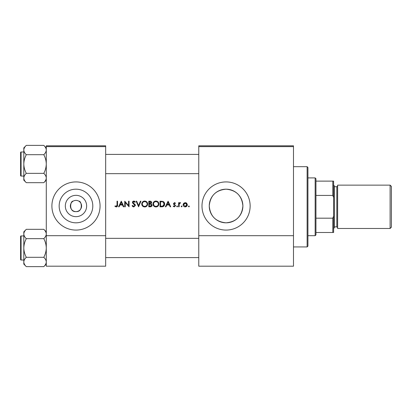 <?xml version="1.0" encoding="UTF-8"?>
<svg xmlns="http://www.w3.org/2000/svg" width="412" height="412" viewBox="0 0 412 412"><rect width="100%" height="100%" fill="white"/><g stroke="black" fill="none" stroke-linecap="round" stroke-linejoin="round"><path stroke-width="0.62" d="M75.978 216.661A10.661 10.661 0 0 1 65.323 206A10.661 10.661 0 0 1 75.978 195.34A10.661 10.661 0 0 1 86.638 206A10.661 10.661 0 0 1 75.978 216.661M75.978 200.381A5.619 5.619 0 0 0 70.359 206A5.619 5.619 0 0 0 75.978 211.619C68.541 212.185 70.292 200.629 73.084 201.185C70.308 200.618 68.526 212.18 75.978 211.619C83.42 212.185 81.664 200.629 78.872 201.185C81.653 200.618 83.43 212.18 75.978 211.619A5.619 5.619 0 0 0 81.597 206A5.619 5.619 0 0 0 75.978 200.381M75.978 189.18A16.82 16.82 0 0 0 59.158 206A16.82 16.82 0 0 0 75.978 222.82A16.82 16.82 0 0 0 92.803 206A16.82 16.82 0 0 0 75.978 189.18M75.978 181.924A24.076 24.076 0 0 0 51.902 206A24.076 24.076 0 0 0 75.978 230.076A24.076 24.076 0 0 0 100.059 206A24.076 24.076 0 0 0 75.978 181.924M226.064 189.18A16.82 16.82 0 0 0 209.245 206A16.82 16.82 0 0 0 226.064 222.82C215.8 221.836 210.192 216.202 209.245 205.923C210.275 195.705 215.878 190.123 226.064 189.18C236.267 190.148 241.875 195.721 242.889 205.897C241.942 216.202 236.339 221.841 226.064 222.82A16.82 16.82 0 0 0 242.889 206A16.82 16.82 0 0 0 226.064 189.18M226.064 181.924A24.076 24.076 0 0 0 201.988 206A24.076 24.076 0 0 0 226.064 230.076A24.076 24.076 0 0 0 250.141 206A24.076 24.076 0 0 0 226.064 181.924M114.881 206.299L116.236 206.948C117.26 206.762 117.698 206.103 117.544 204.98L117.544 201.185L117.039 201.185L117.039 204.924L116.261 206.371L115.175 205.866L114.881 206.299L115.175 205.866L116.261 206.371L116.962 205.845M119.104 206.803L119.959 205.001L122.503 205.001L123.337 206.803L123.883 206.803L121.288 201.185L118.553 206.803L119.104 206.803M133.802 206.948L135.409 205.428L132.958 202.328L133.782 201.617L134.879 202.338L135.337 201.993L133.838 201.041L132.453 202.354L132.767 203.209L134.904 205.418L133.802 206.371L132.571 205.433L132.092 205.717L133.524 206.927M136.13 201.185L138.576 206.803L140.956 201.185L140.415 201.185L138.54 205.614L136.666 201.185L136.13 201.185M152.981 204.017C153.151 205.815 154.139 206.788 155.942 206.948C157.745 206.783 158.728 205.799 158.888 203.992C158.728 202.174 157.734 201.19 155.901 201.041C154.109 201.221 153.135 202.215 152.981 204.017M160.041 201.185L160.041 206.803L161.782 206.803C163.585 206.788 164.543 205.876 164.651 204.064C164.666 202.802 164.105 201.911 162.956 201.386L160.041 201.185M173.22 206.319L174.394 206.875L175.6 205.686L173.941 203.683L174.477 203.131L175.182 203.559L175.527 203.209L174.477 202.627L173.437 203.703L175.095 205.712L174.369 206.371L173.555 205.938L173.22 206.319L173.555 205.938L174.369 206.371L175.095 205.712L174.776 205.161M176.681 206.407L177.15 206.875L177.618 206.407L177.15 205.938L176.681 206.407L177.15 205.938L177.618 206.407L177.15 206.875L176.681 206.407M178.623 202.699L178.623 206.803L179.127 206.803L179.22 204.012L180.569 202.766L180.132 202.627L179.127 203.301L179.127 202.699L178.623 202.699M188.887 206.875L188.418 206.407L188.887 206.875L189.355 206.407L188.887 205.938L188.418 206.407L188.887 205.938L189.355 206.407L188.887 205.938M183.088 204.759C183.206 206.062 183.917 206.767 185.215 206.875C186.512 206.767 187.218 206.062 187.342 204.759L186.775 203.301L185.215 202.627L183.654 203.307L183.088 204.759M181.615 206.875L181.146 206.407L181.615 206.875L182.083 206.407L181.615 205.938L181.146 206.407L181.615 205.938L182.083 206.407L181.615 205.938M165.923 206.803L166.778 205.001L169.322 205.001L170.151 206.803L170.702 206.803L168.106 201.185L165.372 206.803L165.923 206.803M148.804 201.185L148.804 206.803L150.323 206.803C151.384 206.778 151.987 206.247 152.116 205.207L151.034 203.77L151.688 202.575C151.544 201.586 150.952 201.123 149.901 201.185L148.804 201.185M141.743 204.017C141.913 205.815 142.902 206.788 144.71 206.948C146.512 206.783 147.491 205.799 147.65 203.992C147.496 202.174 146.497 201.19 144.663 201.041C142.871 201.221 141.898 202.215 141.743 204.017M124.748 201.185L124.748 206.803L125.253 206.803L125.253 202.39L129.069 206.803L129.069 201.185L128.565 201.185L128.565 205.609L124.748 201.185M105.673 146.61L46.283 146.61L46.283 145.807L105.673 145.807L105.673 266.193L46.283 266.193L46.283 235.695L105.673 235.695M46.283 146.61L46.283 235.695M293.483 146.61L293.483 266.193L198.775 266.193L198.775 145.807L293.483 145.807L293.483 146.61L198.775 146.61M293.483 235.695L198.775 235.695M186.075 202.792L186.451 203.008M186.142 206.093L186.837 204.764L185.215 206.371L183.592 204.764L185.215 203.131L186.837 204.764L186.363 203.61L185.215 203.131L183.896 203.811M184.9 206.345L185.534 206.345M183.711 204.141L183.623 205.083M179.544 202.828L179.972 202.637M180.291 203.204L179.874 203.152M179.483 203.43L179.323 203.708M179.292 203.786L179.143 204.718M174.477 202.627L174.786 202.678M173.982 203.477L174.477 203.131L175.182 203.559L174.271 203.173M173.941 203.683L175.6 205.686L174.394 206.875M174.956 205.32L173.627 204.337M168.065 202.282L169.059 204.424L167.051 204.424L168.065 202.282M164.244 202.447L164.434 202.833M164.615 204.568L164.465 205.181M164.342 205.464L164.094 205.861M163.023 206.644L162.369 206.773M162.992 202.045L164.146 204.064L162.797 206.082L160.546 206.227L160.546 201.762L162.266 201.834M161.684 201.777L160.943 201.762M164.131 204.388L164.125 203.713M164.115 203.641L164.064 203.368M164.007 203.193L163.785 202.74M162.416 206.165L163.101 205.959M163.379 205.784L164.069 204.713M161.19 206.227L161.998 206.206M152.996 203.729L153.037 203.435M153.315 202.622L153.815 201.916M153.82 201.911L154.526 201.386M155.221 201.118L155.607 201.056M155.901 201.041C157.729 201.185 158.723 202.168 158.888 203.992M158.033 206.088L157.08 206.731M157.075 206.736L156.524 206.896M155.942 206.948L154.804 206.736M154.289 206.463L153.846 206.093M153.46 205.629L153.202 205.15M153.032 204.579L152.996 204.295M158.342 204.465L158.383 203.992C158.239 205.464 157.42 206.263 155.927 206.371C154.454 206.257 153.64 205.475 153.485 204.017C153.63 202.55 154.438 201.751 155.927 201.617C157.41 201.736 158.229 202.524 158.383 203.992C158.229 202.524 157.41 201.736 155.927 201.617L155.448 201.664M155.453 206.33L156.4 206.33M158.146 205.052L158.301 204.635M153.506 203.688L153.897 205.341M155 206.206L155.36 206.314M155.298 201.695L154.876 201.849M151.822 206.124L151.575 206.391M150.823 203.301L151.183 202.586L149.309 203.559L149.309 201.762L151.158 202.385M150.256 201.772L149.994 201.762M149.649 203.559L150.045 203.549M151.338 204.543L150.694 204.203L151.616 205.207L150.025 206.227L149.309 206.227L149.309 204.136L150.694 204.203L149.644 204.136M150.73 206.175L151.616 205.207L151.513 204.785M150.025 206.227L150.447 206.211M141.759 203.729L141.8 203.435M142.078 202.622L143.536 201.267M143.984 201.118L144.37 201.056M144.663 201.041C146.492 201.185 147.486 202.168 147.65 203.992M146.796 206.088L146.358 206.453M146.348 206.458L145.843 206.731M145.838 206.736L145.287 206.896M144.71 206.948L143.567 206.736M143.052 206.463L142.609 206.093M142.222 205.629L141.965 205.15M141.795 204.579L141.759 204.295M145.163 201.659L144.689 201.617C146.172 201.736 146.996 202.524 147.146 203.992L147.105 203.518M147.053 203.312L146.641 202.529M145.797 201.87L145.385 201.715M147.105 204.465L147.146 203.992C147.002 205.464 146.183 206.263 144.689 206.371L145.163 206.33M146.909 205.052L147.063 204.635M144.221 206.33L144.689 206.371C143.216 206.257 142.403 205.475 142.248 204.017L142.66 205.341M143.762 206.206L144.128 206.314M142.269 203.688L142.248 204.017C142.392 202.55 143.206 201.751 144.689 201.617L144.21 201.664M144.061 201.695L143.644 201.849M132.906 206.69L132.494 206.319M132.092 205.717L132.571 205.433L132.793 205.779M134.879 205.619L134.183 204.352M134.904 205.418L134.703 204.867M133.993 204.198L133.689 203.971M132.767 203.209L132.453 202.354M132.479 202.086L132.86 201.406M132.865 201.401L133.318 201.133M133.838 201.041L134.673 201.293M134.709 201.319L135.193 201.803M134.467 201.875L134.116 201.674M133.957 201.633L132.958 202.328L133.514 203.198M133.328 203.054L134.085 203.616M134.513 203.94L134.971 204.373M135.115 204.558L135.373 205.135M121.246 202.282L122.24 204.424L120.232 204.424L121.246 202.282M117.518 205.66L117.358 206.319M116.982 205.779L117.039 204.924M307.125 166.675L307.929 167.473L307.929 246.129L307.125 246.932L307.125 166.675L293.483 166.675M46.283 147.872L43.785 145.374C45.346 146.821 46.18 148.377 46.283 150.035C46.185 151.673 45.356 153.228 43.785 154.696C45.351 157.626 46.185 160.732 46.283 164.022C46.18 167.323 45.351 170.434 43.785 173.349C45.346 174.801 46.18 176.357 46.283 178.015C46.185 179.653 45.356 181.208 43.785 182.676L46.283 180.178L43.785 182.676L26.311 182.676C24.746 181.223 23.917 179.668 23.808 178.015C23.906 176.377 24.741 174.822 26.311 173.349C24.741 170.424 23.911 167.313 23.808 164.022C23.911 160.726 24.746 157.616 26.311 154.696C24.746 153.249 23.917 151.693 23.808 150.035C23.906 148.397 24.741 146.842 26.311 145.374L23.808 147.872L23.808 180.178L26.311 182.676M20.6 153.588L20.6 152.466A0.484 0.484 0 0 1 21.084 151.987L21.084 176.063A0.484 0.484 0 0 1 20.6 175.584L20.6 152.466A0.484 0.484 0 0 1 21.084 151.987L23.808 151.987M21.084 176.063L23.808 176.063M43.785 145.374L26.311 145.374M46.283 150.035L46.232 149.391L46.283 150.035M43.785 154.696L26.311 154.696M43.785 173.349L26.311 173.349M20.6 175.584L20.6 174.456M21.084 235.937L21.084 260.013A0.484 0.484 0 0 1 20.6 259.534L20.6 236.416A0.484 0.484 0 0 1 21.084 235.937L23.808 235.937L21.084 235.937A0.484 0.484 0 0 0 20.6 236.416L20.6 237.544M20.6 259.534L20.6 258.412M23.808 261.965L23.86 262.609L23.808 261.965C23.906 260.327 24.741 258.772 26.311 257.304C24.741 254.374 23.911 251.268 23.808 247.978C23.911 244.677 24.746 241.566 26.311 238.651C24.746 237.199 23.917 235.643 23.808 233.985C23.906 232.347 24.741 230.792 26.311 229.324L23.808 231.822L23.808 264.128L26.311 266.626C24.746 265.179 23.917 263.623 23.808 261.965M46.283 231.822L43.785 229.324C45.346 230.777 46.18 232.332 46.283 233.985L46.232 233.341L46.283 233.985C46.185 235.623 45.356 237.178 43.785 238.651L26.311 238.651M46.283 264.128L43.785 266.626L26.311 266.626M21.084 260.013L23.808 260.013M43.785 229.324L26.311 229.324L23.808 231.822M43.785 238.651C45.351 241.576 46.185 244.687 46.283 247.978C46.18 251.274 45.351 254.384 43.785 257.304L26.311 257.304M43.785 257.304C45.346 258.751 46.18 260.307 46.283 261.965C46.185 263.603 45.356 265.158 43.785 266.626M315.154 235.695L315.154 177.907L315.958 178.71L315.958 234.892L315.154 235.695L307.929 235.695M315.154 177.907L307.929 177.907M333.612 232.486L332.808 232.486L332.808 218.18L333.612 216.022L333.612 232.486M315.958 232.486L332.808 232.486M315.958 181.12L333.612 181.12L333.612 216.022M315.958 218.18L332.808 218.18M333.612 197.58L332.808 195.422L332.808 181.12M315.958 195.422L332.808 195.422M391.4 186.415L391.4 227.187L390.118 228.475L390.118 185.132L391.4 186.415M333.612 185.132L334.415 185.936L334.415 227.671L333.612 228.475M390.118 228.475L337.624 228.475L337.624 185.132L390.118 185.132M20.6 256.805L20.6 247.978M334.415 226.868L336.825 226.868L336.825 186.739L337.624 185.936M307.125 246.932L293.483 246.932M198.775 154.392L105.673 154.392M198.775 173.653L105.673 173.653M336.825 226.868L337.624 227.671M334.415 186.739L336.825 186.739M105.673 257.608L198.775 257.608M105.673 238.347L198.775 238.347"/></g></svg>
